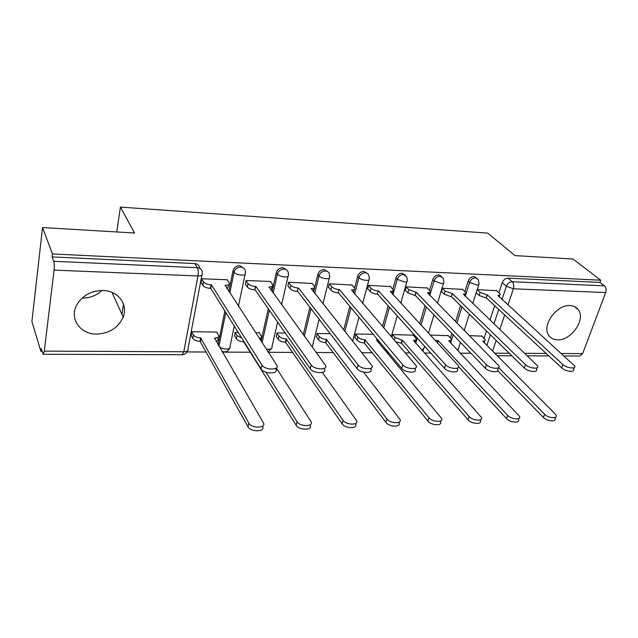 <?xml version="1.0" encoding="UTF-8"?>
<svg xmlns="http://www.w3.org/2000/svg" width="638" height="638" viewBox="0 0 638 638"><rect width="100%" height="100%" fill="white"/><g stroke="black" fill="none" stroke-linecap="round" stroke-linejoin="round"><path stroke-width="0.96" d="M96.537 334.097C109.401 333.467 118.293 327.796 123.19 317.086C128.342 304.501 118.11 290.641 102.838 290.473C90.883 290.705 82.111 295.673 76.528 305.379C69.303 318.928 80.5 334.4 96.537 334.097M101.928 290.457C96.474 295.577 89.902 298.113 82.214 298.066M557.588 339.831C571.185 340.716 586.043 319.383 578.339 309.757C576.425 307.141 573.65 305.746 570.005 305.578C556.679 304.422 541.67 325.221 548.568 335.03C550.522 338.124 553.529 339.727 557.588 339.831M244.019 268.399L239.776 265.655C236.275 265.823 234.026 267.537 233.014 270.799L234.002 272.251C235.015 268.981 237.272 267.258 240.781 267.091C243.852 267.481 245.391 269.148 245.399 272.099L245.391 272.865C246.005 274.372 244.705 275.13 241.499 275.137C237.942 274.834 235.446 273.869 234.002 272.251L229.784 293.017M286.829 270.113L282.913 267.657C279.556 267.832 277.355 269.507 276.31 272.697L277.386 274.125C278.431 270.927 280.64 269.244 284.006 269.069C286.653 269.364 288.097 270.775 288.344 273.303L288.392 274.858C288.942 276.262 287.746 276.956 284.803 276.956C281.382 276.661 278.91 275.712 277.386 274.125L273.144 293.113M327.9 271.796L324.287 269.587C321.058 269.754 318.896 271.397 317.828 274.515L318.984 275.919C320.061 272.793 322.222 271.142 325.46 270.975C327.733 271.198 329.072 272.378 329.487 274.507L329.647 276.764C330.125 278.064 329.017 278.71 326.329 278.702C323.027 278.407 320.579 277.482 318.984 275.919L314.717 293.488M367.344 273.447L363.995 271.429C360.885 271.597 358.779 273.216 357.671 276.27L358.899 277.642C360.007 274.579 362.121 272.968 365.239 272.793C367.201 272.968 368.437 273.949 368.939 275.736L369.243 278.591C369.665 279.795 368.644 280.385 366.172 280.369C362.99 280.09 360.566 279.181 358.899 277.642L354.624 294.038M405.258 275.058L402.139 273.208C399.141 273.375 397.083 274.954 395.951 277.945L397.251 279.3C398.383 276.302 400.449 274.715 403.447 274.547L406.829 276.988L407.291 280.345C407.658 281.454 406.709 281.996 404.436 281.972L397.251 279.3L392.952 294.708M441.719 276.621L438.808 274.914C435.921 275.082 433.904 276.629 432.755 279.564L434.103 280.887C435.26 277.953 437.285 276.398 440.18 276.23L443.25 278.264L443.873 282.02C444.192 283.041 443.306 283.543 441.225 283.519L434.103 280.887L429.797 295.458M476.817 278.152L474.09 276.557C471.307 276.717 469.329 278.24 468.156 281.119L469.568 282.427C470.74 279.54 472.726 278.016 475.517 277.849L478.301 279.548L479.074 283.631C479.345 284.572 478.524 285.034 476.61 285.003L469.568 282.427L465.246 296.255M42.547 227.567L134.562 233.029L120.415 207.079L487.719 233.101L515.002 255.599L573.036 259.036L600.733 280.194L52.452 253.956L42.547 227.567L31.9 321.52L40.856 351.267L42.004 351.275M187.046 351.929L206.433 352.024M222.303 352.096L250.575 352.224M268.399 352.304L292.89 352.415M316.201 352.519L333.491 352.599M361.81 352.726L372.488 352.774M387.178 352.846L388.709 352.846M405.361 352.926L409.963 352.942M424.39 353.013L430.698 353.037M460.181 353.173L470.884 353.221M40.856 351.267L41.175 348.555L43.177 354.281L44.285 351.123L54.07 270.113C54.445 266.325 54.326 263.382 53.728 261.293L197.325 267.697C200.858 268.199 202.485 270.129 202.206 273.495C202.876 275.122 201.464 275.943 197.971 275.967L54.07 270.113M52.452 253.956L52.101 256.923L53.728 261.293M484.043 338.196L486.419 330.923M490.016 319.957L494.689 305.69M498.948 292.675L502.242 282.61L506.373 286.255C507.577 283.416 509.523 281.916 512.226 281.749L604.409 285.856C606.076 287.491 606.499 289.724 605.661 292.555L582.654 353.604L579.79 356.004L564.199 355.956M604.409 285.856L599.911 282.411L600.733 280.194M448.291 335.66L430.331 335.094M462.654 289.373L442.477 288.256L441.4 291.845L441.839 291.861M413.36 335.181L392.697 334.559L391.915 337.319M427.229 287.993L406.254 286.829L405.218 290.489L405.648 290.505M390.4 286.55L368.589 285.346L367.592 289.078L368.014 289.094M373.19 334.288L355.613 334.041L355.039 337.606M352.104 285.058L329.391 283.798L328.442 287.61L328.857 287.626M330.213 333.682L317.054 333.491L316.52 337.135M312.237 283.503L288.575 282.187L288.081 286.095M285.274 333.044L276.94 332.924L276.445 336.641M259.387 333.084L259.475 332.677L255.575 332.621M270.703 281.892L270.791 281.494L246.029 280.513L245.582 284.5M238.237 332.382L235.167 332.334L234.72 336.13M216.888 332.51L216.976 332.079L191.639 331.72L191.24 335.596M227.399 280.21L227.487 279.779L201.648 278.766L201.249 282.841M218.036 344.735L224.871 310.961M228.811 291.534L233.014 270.799M261.086 341.075L268.287 308.712M272.083 291.654L276.31 272.697M303.273 334.687L309.909 307.261M313.585 292.06L317.828 274.515M343.699 329.95L349.839 306.36M354.616 288.017L357.671 276.27M382.489 326.377L388.199 305.841M392.833 289.158L395.951 277.945M415.601 337.669L415.912 336.617M419.74 323.649L425.067 305.602M429.565 290.346L432.755 279.564M450.452 337.925L451.848 333.443M455.556 321.56L460.532 305.57M464.919 291.518L468.156 281.119M116.762 231.969L120.415 207.079M121.962 314.367L123.525 304.246M481.953 336.13L469.448 335.644M496.771 290.705L477.344 289.636M476.227 293.145L476.682 293.161M52.101 256.923L194.749 263.558C197.78 263.917 199.431 265.496 199.694 268.311M599.911 282.411L508.063 278.136C505.376 278.296 503.438 279.787 502.242 282.61M477.296 289.796L480.087 292.387L487.416 294.971L486.1 298.018L479.114 295.442L476.331 292.834M574.248 367.592L573.57 369.394C574.934 372.656 565.26 371.428 561.703 367.879L486.427 298.026M487.416 294.971L562.923 364.569C566.496 368.11 576.178 369.346 574.806 366.108L497.776 295.354C499.586 295.37 500.375 294.931 500.136 294.022L496.412 290.386M498.653 367.568L544.573 414.269C547.954 417.994 557.46 419.062 556.232 415.601L555.172 413.95L482.783 341.147C484.577 341.115 485.366 340.612 485.159 339.631L481.65 335.819M484.816 340.684L484.258 342.941M555.626 417.22L555.06 418.735C556.272 422.212 546.782 421.152 543.409 417.419L497.744 370.694M442.429 288.416L445.125 291.056L452.541 293.695L451.249 296.798L444.184 294.174L441.496 291.518M465.509 293.687L464.942 295.968M537.108 367.695L536.502 369.386C538.073 372.887 527.825 371.747 524.3 368.014L451.592 296.806M452.541 293.695L525.489 364.641C529.022 368.357 539.285 369.514 537.698 366.029L463.3 294.086C465.277 294.102 466.115 293.616 465.836 292.635L462.303 289.038M406.207 286.98L408.798 289.676L416.303 292.363L415.027 295.53L407.889 292.858L405.305 290.146M429.868 292.34L429.334 294.995M498.342 367.791L497.807 369.362C499.626 373.118 488.732 372.09 485.247 368.158L415.386 295.546M416.303 292.363L486.395 364.705C489.888 368.628 500.798 369.665 498.972 365.933L427.484 292.778C429.629 292.786 430.538 292.252 430.211 291.183L426.886 287.642M435.076 340.221L438.162 340.644L507.657 415.378C511.006 419.294 521.071 420.259 519.643 416.542L448.777 340.764C450.723 340.724 451.568 340.174 451.321 339.113L447.988 335.341M450.962 340.269L450.38 342.813M518.997 418.353L518.503 419.74C519.922 423.465 509.866 422.523 506.524 418.592L458.658 366.794M437.493 342.837L438.162 340.644M392.657 334.695L395.129 337.55L402.45 340.245L469.153 416.534C472.455 420.665 483.149 421.487 481.491 417.507L413.472 340.373C415.585 340.317 416.494 339.719 416.207 338.563L413.065 334.854M415.832 339.823L415.155 342.646M480.797 419.533L480.382 420.769C482.033 424.764 471.346 423.959 468.061 419.812L401.573 343.284L395.735 341.753M401.573 343.284L402.45 340.245M368.549 285.497L371.021 288.248C372.696 289.796 375.104 290.705 378.246 290.968L377.361 294.214C374.227 293.951 371.826 293.041 370.152 291.486L367.687 288.727M392.833 290.928L392.203 293.903M457.845 367.895L457.39 369.322C459.472 373.35 447.86 372.456 444.447 368.301L377.728 294.222M378.613 290.984L445.547 364.776C448.985 368.916 460.604 369.825 458.507 365.813L390.249 291.406C392.585 291.414 393.558 290.832 393.175 289.676L390.065 286.191M329.36 283.942L331.696 286.749C333.315 288.328 335.748 289.253 339.001 289.524L338.164 292.842C334.91 292.571 332.486 291.646 330.875 290.059L328.538 287.236M354.305 289.453L353.484 292.714M415.505 367.982L415.115 369.266C417.499 373.573 405.098 372.847 401.765 368.461L338.547 292.85M339.384 289.54L402.817 364.848C406.167 369.227 418.592 369.968 416.191 365.678L351.498 289.987C354.042 289.987 355.095 289.357 354.656 288.097L351.777 284.684M288.543 282.323L290.745 285.194C292.292 286.805 294.748 287.746 298.121 288.025L297.332 291.406C293.959 291.135 291.502 290.186 289.963 288.575L287.77 285.688M314.199 287.913L313.091 291.438M371.188 368.07L370.877 369.203C373.597 373.788 360.303 373.27 357.073 368.62L297.731 291.422M298.52 288.041L358.077 364.928C361.315 369.561 374.626 370.104 371.898 365.534L311.145 288.504C313.912 288.496 315.052 287.81 314.55 286.454L311.918 283.113M355.581 334.168L357.934 337.079C359.545 338.714 361.898 339.623 364.976 339.823L428.959 417.738C432.197 422.109 443.593 422.763 441.663 418.504L376.436 339.95L377.879 339.894M378.9 341.115L378.501 342.431M440.946 420.761L440.603 421.83C442.517 426.112 431.136 425.474 427.907 421.088L364.131 342.925C361.052 342.734 358.716 341.816 357.105 340.182L357.934 337.079M354.76 337.255L357.105 340.182M364.497 342.925L365.343 339.831M317.03 333.61L319.255 336.593C320.81 338.26 323.179 339.193 326.369 339.392L386.963 419.006C390.113 423.624 402.291 424.079 400.074 419.525L363.516 372.113M399.324 422.029L399.053 422.93C401.262 427.5 389.1 427.061 385.958 422.428L325.571 342.558C322.381 342.359 320.013 341.426 318.466 339.751L319.255 336.593M316.249 336.76L318.466 339.751M325.946 342.558L326.752 339.4M276.916 333.036L279.005 336.082C280.489 337.781 282.881 338.73 286.191 338.945L343.037 420.322C346.083 425.211 359.13 425.434 356.578 420.586L322.405 372.504M355.613 424.063C358.149 428.927 345.118 428.728 342.088 423.823L285.441 342.167C282.132 341.968 279.739 341.011 278.264 339.312L279.005 336.082M276.182 336.25L278.264 339.312M285.832 342.175L286.59 338.945M246.005 280.632L248.046 283.575C249.514 285.21 252.002 286.175 255.503 286.462L255.918 286.478L254.761 289.923C251.26 289.636 248.78 288.671 247.321 287.028L245.287 284.07M272.418 286.31L270.951 290.091M324.519 369.123C327.605 374.004 313.314 373.716 310.228 368.796L255.176 289.931M255.918 286.478L311.169 365.008C314.271 369.912 328.578 370.231 325.476 365.367L269.084 286.956C272.107 286.94 273.335 286.199 272.769 284.731L270.4 281.478M235.151 332.422L237.089 335.556L241.858 338.18M265.942 372.193L297.045 421.702C299.956 426.894 313.968 426.838 311.057 421.686L276.334 368.038M259.387 338.475C261.181 338.052 261.835 337.263 261.357 336.098L259.124 332.677M260.974 337.821L260.703 340.501M310.148 425.243C313.043 430.411 299.055 430.49 296.16 425.283L243.644 341.769C240.207 341.561 237.799 340.588 236.395 338.85L237.089 335.556M234.465 335.708L236.395 338.85M201.632 278.862L203.498 281.884C204.878 283.551 207.39 284.532 211.034 284.827L211.465 284.843L210.779 288.384L210.349 288.368C206.712 288.073 204.2 287.092 202.828 285.417L200.962 282.379M228.859 284.62L228.5 286.43L226.937 288.647M275.887 369.035C279.372 374.211 263.972 374.195 261.07 368.971L210.779 288.384M203.498 281.884L202.828 285.417L203.498 281.884M211.465 284.843L261.947 365.096C264.858 370.295 280.281 370.343 276.788 365.191L225.206 285.353C228.5 285.322 229.832 284.516 229.201 282.937L227.104 279.771M191.623 331.784L193.402 335.006C194.718 336.776 197.158 337.765 200.731 337.981L248.852 423.154C251.579 428.656 266.668 428.281 263.366 422.835L214.623 338.14C217.861 338.012 219.185 337.103 218.603 335.413L216.633 332.071M193.402 335.006L192.756 338.371L193.402 335.006M218.228 337.247L217.925 338.738C218.459 339.926 217.821 340.772 216.027 341.274M262.521 426.479C265.815 431.942 250.742 432.341 248.023 426.814L200.077 341.346C196.512 341.139 194.072 340.142 192.764 338.371L190.993 335.141M200.499 341.354L201.153 337.988M201.879 275.201L187.979 348.826C188.593 350.621 187.197 351.602 183.792 351.769L197.971 275.967C198.498 272.426 198.282 269.675 197.325 267.697L194.749 263.558M44.285 351.123L183.792 351.769L182.109 354.728L43.272 354.281M486.818 345.509L490.359 334.775M493.995 323.769L498.725 309.438M502.01 299.485L506.373 286.255L513.367 288.799L507.992 304.916M504.65 314.933L499.841 329.36M496.141 340.437L492.544 351.235M494.498 353.197L509.244 353.269M524.907 353.34L546.144 353.436M561.504 353.508L582.654 353.604M605.661 292.555L513.367 288.799C514.156 285.808 513.773 283.455 512.226 281.749L508.063 278.136M218.068 344.536L218.986 346.123L225.828 312.484M262.09 342.622L269.324 310.204M304.366 336.186L311.025 308.72M344.863 331.417L351.036 307.787M379.355 343.459L379.73 342.112M383.725 327.804L389.459 307.245M415.665 343.212L417.196 338.044M421.04 325.053L426.383 306.974M450.619 343.061L453.187 334.83M456.904 322.932L461.912 306.918M457.414 350.246L458.419 348.795L460.453 342.383M218.954 346.314L218.986 346.123C220.341 347.877 222.75 348.858 226.203 349.05C229.329 348.914 230.613 348.013 230.063 346.346L234.298 326.058M421.885 350.198L423.911 348.436L424.573 346.235M384.81 349.999L386.277 349.943M266.309 349.098L268.383 349.305C271.254 349.185 272.442 348.356 271.963 346.801L277.61 322.062M487.089 294.963L486.1 298.018M480.087 292.387L479.114 295.442M562.923 364.569L561.703 367.879M543.409 417.419L544.573 414.269M452.198 293.679L451.249 296.798M445.125 291.056L444.184 294.174M525.489 364.641L524.3 368.014M415.944 292.348L415.027 295.53M408.798 289.676L407.889 292.858M486.395 364.705L485.247 368.158M437.237 342.558L437.827 340.644M506.524 418.592L507.657 415.378M394.38 340.182L395.129 337.55M401.222 343.284L402.099 340.245M468.061 419.812L469.153 416.534M378.246 290.968L377.361 294.214M371.021 288.248L370.152 291.486M445.547 364.776L444.447 368.301M339.001 289.524L338.164 292.842M331.696 286.749L330.875 290.059M402.817 364.848L401.765 368.461M298.121 288.025L297.332 291.406M290.745 285.194L289.963 288.575M358.077 364.928L357.073 368.62M364.131 342.925L364.976 339.823M427.907 421.088L428.959 417.738M325.571 342.558L326.369 339.392M385.958 422.428L386.963 419.006M285.441 342.167L286.191 338.945M342.088 423.823L343.037 420.322M255.503 286.462L254.761 289.923M248.046 283.575L247.321 287.028M269.084 286.956L268.989 287.387M311.169 365.008L310.228 368.796M243.644 341.769L243.756 341.226M296.16 425.283L297.045 421.702M211.034 284.827L210.349 288.368M225.206 285.353L225.11 285.84M261.947 365.096L261.07 368.971M214.52 338.674L214.623 338.14M200.077 341.346L200.731 337.981M248.023 426.814L248.852 423.154M112.049 292.427L123.19 317.086M574.519 306.599L578.339 309.757M457.725 350.581L458.076 349.919M478.755 284.636L472.782 303.473M469.377 314.231L464.257 330.38M422.675 351.083L423.552 349.664M443.546 283.113L437.493 303.257M434 314.885L428.513 333.132M386.11 351.562L386.939 350.733M406.956 281.533L400.808 303.202M397.219 315.866L391.325 336.633M368.9 279.883L362.655 303.361M358.963 317.269L352.607 341.155M329.296 278.16L322.948 303.832M319.128 319.255L312.245 347.064M268.119 351.873L271.589 348.484M288.049 276.358L281.565 304.741M221.849 351.307C225.334 352.662 227.957 351.61 229.704 348.141M245.056 274.468L238.421 306.28M182.277 354.728C184.829 354.521 186.607 353.197 187.612 350.748M497.042 355.741L511.82 355.789M527.514 355.837L548.808 355.908M499.817 294.987L499.187 296.917"/></g></svg>
